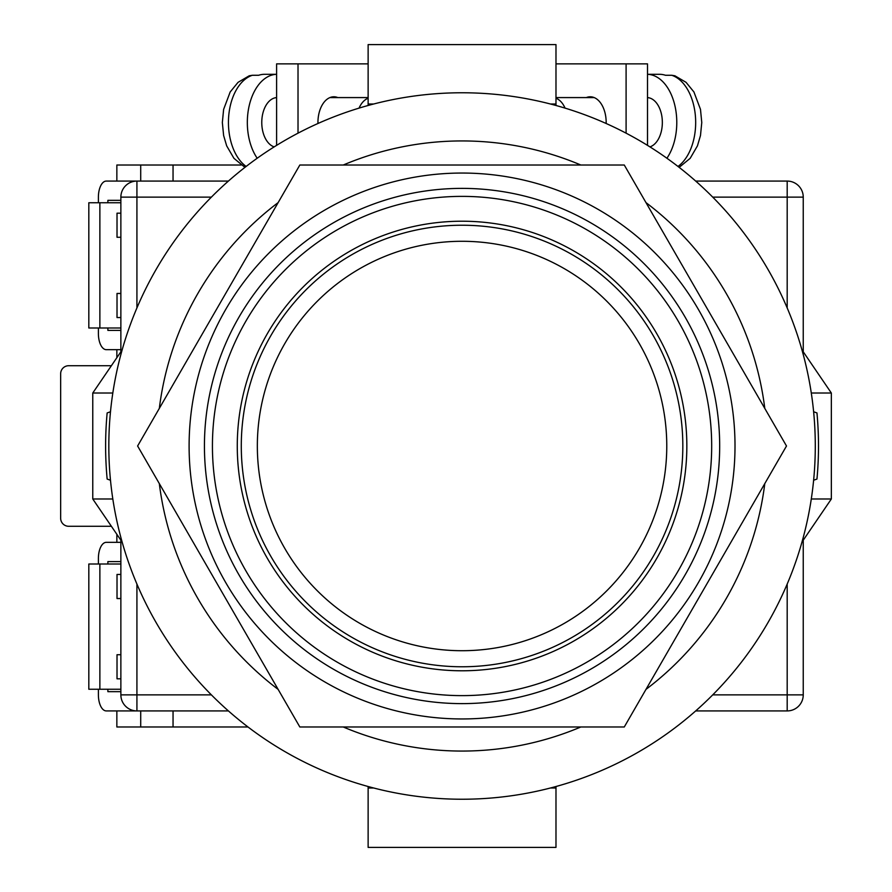 <?xml version="1.0" encoding="UTF-8"?>
<svg xmlns="http://www.w3.org/2000/svg" width="892" height="892" viewBox="0 0 892 892"><rect width="100%" height="100%" fill="white"/><g stroke="black" fill="none" stroke-linecap="round" stroke-linejoin="round"><path stroke-width="1.34" d="M462.056 799.232A353.232 353.232 0 0 0 815.288 446A353.232 353.232 0 0 0 462.056 92.768A353.232 353.232 0 0 0 108.824 446A353.232 353.232 0 0 0 462.056 799.232M110.485 480.231L107.151 479.06A356.443 356.443 0 0 1 107.151 412.94L110.485 411.769M813.627 411.769L816.961 412.94A356.443 356.443 0 0 1 816.961 479.06L813.627 480.231M343.253 726.98A305.064 305.064 0 0 0 580.859 726.98M645.986 689.382A305.064 305.064 0 0 0 764.79 483.598M764.79 408.402A305.064 305.064 0 0 0 645.986 202.618M580.859 165.02A305.064 305.064 0 0 0 343.253 165.02M278.126 202.618A305.064 305.064 0 0 0 159.322 408.402M159.322 483.598A305.064 305.064 0 0 0 278.126 689.382M801.975 542.057L831.344 498.985L811.296 498.985M811.296 393.015L831.344 393.015L831.344 498.985M801.975 349.943L831.344 393.015M122.137 349.943L92.768 393.015L92.768 498.985L112.816 498.985M112.816 393.015L92.768 393.015M122.137 542.057L92.768 498.985M368.128 786.51L368.128 787.993L373.659 787.993M555.984 786.51L555.984 787.993L550.453 787.993M555.984 787.993L555.984 847.4L368.128 847.4L368.128 787.993M368.128 105.49L368.128 44.6L555.984 44.6L555.984 104.007L550.453 104.007M555.984 105.49L555.984 104.007M373.659 104.007L368.128 104.007M606.159 123.497A25.69 15.933 -90 0 0 606.17 122.472A25.69 15.933 -90 0 0 590.236 96.782A25.69 15.933 -90 0 0 586.278 97.585M555.984 63.867L626.095 63.867L626.095 133.164M626.095 63.867L647.503 63.867L647.503 145.363M649.933 146.879A24.887 15.443 -90 0 0 662.343 122.472A24.887 15.443 -90 0 0 647.503 97.607M677.987 166.447A48.168 29.882 -90 0 0 695.671 122.472A48.168 29.882 -90 0 0 671.765 75.274L665.477 75.274A48.168 29.882 90 0 0 659.5 74.304L647.503 74.304A48.168 29.882 90 0 1 676.783 122.472A48.168 29.882 90 0 1 666.915 158.241M565.071 108.122A24.887 15.443 -90 0 0 555.984 98.243M671.765 75.274L674.887 75.787L686.071 82.343L693.931 91.976L700.488 109.393L701.77 122.527L700.488 135.517L697.444 145.853L690.174 158.33L679.158 167.361M317.953 123.497A25.69 15.933 -90 0 1 317.942 122.472A25.69 15.933 -90 0 1 333.876 96.782A25.69 15.933 -90 0 1 337.834 97.585M368.128 63.867L298.017 63.867L298.017 133.164M298.017 63.867L276.609 63.867L276.609 145.363M274.178 146.879A24.887 15.443 -90 0 1 261.769 122.472A24.887 15.443 -90 0 1 276.609 97.607M359.041 108.122A24.887 15.443 -90 0 1 368.128 98.243M246.125 166.447A48.168 29.882 -90 0 1 228.441 122.472A48.168 29.882 -90 0 1 252.347 75.274L258.635 75.274A48.168 29.882 90 0 1 264.612 74.304L276.609 74.304A48.168 29.882 90 0 0 247.329 122.472A48.168 29.882 90 0 0 257.197 158.241M252.347 75.274L249.225 75.787L238.041 82.343L230.181 91.976L223.624 109.393L222.342 122.527L223.624 135.517L226.668 145.853L233.938 158.33L244.954 167.361M228.419 710.924L136.922 710.924A16.056 16.056 0 0 1 120.866 694.868L120.866 540.195M120.866 351.805L120.866 197.132L136.922 197.132L136.922 307.941M787.19 307.941L787.19 197.132L803.246 197.132L803.246 351.805M803.246 540.195L803.246 694.868A16.056 16.056 0 0 1 787.19 710.924L695.693 710.924M98.399 202.752L98.399 197.132A16.056 7.894 90 0 1 106.293 181.076L228.419 181.076M695.693 181.076L787.19 181.076A16.056 16.056 0 0 1 803.246 197.132A16.056 16.056 0 0 0 787.19 181.076L787.19 197.132L712.73 197.132M136.922 181.076A16.056 16.056 0 0 0 120.866 197.132A16.056 16.056 0 0 1 136.922 181.076L136.922 197.132L211.382 197.132M237.272 446A224.784 224.784 0 0 1 462.056 221.216A224.784 224.784 0 0 1 686.84 446A224.784 224.784 0 0 1 462.056 670.784A224.784 224.784 0 0 1 237.272 446M462.056 718.952A272.952 272.952 0 0 1 189.104 446A272.952 272.952 0 0 1 462.056 173.048A272.952 272.952 0 0 1 735.008 446A272.952 272.952 0 0 1 462.056 718.952M462.056 726.98L624.277 726.98L786.499 446L624.277 165.02L299.835 165.02L137.613 446L299.835 726.98L462.056 726.98M682.826 446A220.77 220.77 0 0 1 462.056 666.77A220.77 220.77 0 0 1 241.286 446A220.77 220.77 0 0 1 462.056 225.23A220.77 220.77 0 0 1 682.826 446A220.77 220.77 0 0 0 462.056 225.23A220.77 220.77 0 0 0 241.286 446M120.866 689.248L88.821 689.248L88.821 564.012L120.866 564.012M99.871 689.248L99.871 564.012M120.866 691.657L107.876 691.657L107.876 689.248M107.876 564.012L107.876 561.603L120.866 561.603M98.399 564.012L98.399 558.392A16.056 7.894 -90 0 1 106.293 542.336L120.866 542.336M98.399 689.248L98.399 694.868A16.056 7.894 -90 0 0 106.293 710.924L136.922 710.924L136.922 694.868L211.382 694.868M120.866 200.343L107.876 200.343L107.876 202.752M107.876 327.988L107.876 330.397L120.866 330.397M98.399 327.988L98.399 333.608A16.056 7.894 90 0 0 106.293 349.664L120.866 349.664M120.866 202.752L88.821 202.752L88.821 327.988L120.866 327.988M99.871 202.752L99.871 327.988M241.085 165.02L173.048 165.02L173.048 181.076M111.377 365.72L68.684 365.72A8.028 8.028 0 0 0 60.656 373.748L60.656 518.252A8.028 8.028 0 0 0 68.684 526.28L111.377 526.28M173.048 710.924L173.048 726.98L247.998 726.98M120.866 317.552L117.019 317.552L117.019 293.468L120.866 293.468M120.866 237.272L117.019 237.272L117.019 213.188L120.866 213.188M116.852 181.076L116.852 165.02L140.713 165.02L140.713 181.076M140.713 165.02L173.048 165.02M116.852 534.308L116.852 542.336M116.852 710.924L116.852 726.98L173.048 726.98M116.852 357.692L116.852 349.664M120.866 574.448L117.019 574.448L117.019 598.532L120.866 598.532M120.866 654.728L117.019 654.728L117.019 678.812L120.866 678.812M140.713 726.98L140.713 710.924M136.922 584.059L136.922 694.868L120.866 694.868A16.056 16.056 0 0 0 136.922 710.924M712.73 694.868L787.19 694.868L787.19 584.059M787.19 710.924A16.056 16.056 0 0 0 803.246 694.868L787.19 694.868L787.19 710.924M212.43 446A249.626 249.626 0 0 0 462.056 695.626A249.626 249.626 0 0 0 711.682 446A249.626 249.626 0 0 0 462.056 196.374A249.626 249.626 0 0 0 212.43 446M719.677 446A257.621 257.621 0 0 1 462.056 703.621A257.621 257.621 0 0 1 204.435 446A257.621 257.621 0 0 1 462.056 188.379A257.621 257.621 0 0 1 719.677 446M257.342 446A204.714 204.714 0 0 0 462.056 650.714A204.714 204.714 0 0 0 666.77 446A204.714 204.714 0 0 0 462.056 241.286A204.714 204.714 0 0 0 257.342 446M594.195 97.585L555.984 97.585M329.917 97.585L368.128 97.585"/></g></svg>
